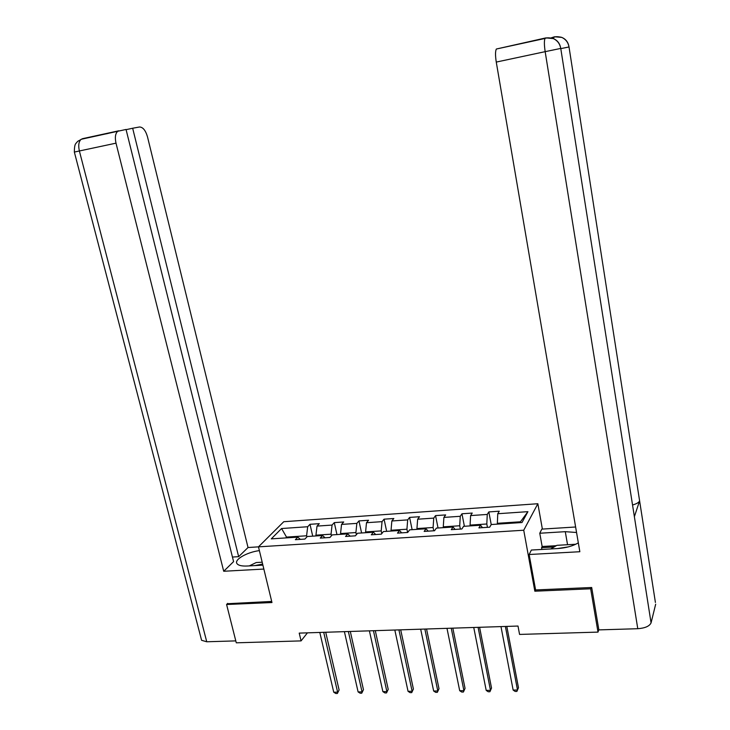 <?xml version="1.0" encoding="UTF-8"?>
<svg xmlns="http://www.w3.org/2000/svg" width="730" height="730" viewBox="0 0 730 730"><rect width="100%" height="100%" fill="white"/><g stroke="black" fill="none" stroke-linecap="round" stroke-linejoin="round"><path stroke-width="1.09" d="M537.855 503.727L283.769 521.713L258.466 546.852L523.729 530.226L537.855 503.727L542.372 529.077M300.349 539.37L297.803 537.134L295.367 539.689L304.885 539.078L307.284 536.514L322.578 535.519L320.251 538.092L329.933 537.472L332.223 534.889L347.781 533.876L345.555 536.468L355.401 535.829L357.59 533.238L373.422 532.207L371.296 534.807L381.325 534.159L383.405 531.559L399.511 530.509L397.494 533.119L407.696 532.462L409.658 529.843L426.046 528.775L424.157 531.404L434.532 530.737L436.385 528.109L453.065 527.023L451.286 529.661L461.853 528.985L463.577 526.33L480.559 525.226L478.907 527.881L489.666 527.197L491.263 524.532L522.005 522.525L527.918 511.657L520.453 521.795L497.358 523.301L497.504 524.122M297.803 537.134L271.268 538.868L281.579 528.529L307.686 526.741L310.004 524.304L312.723 536.167M527.918 511.657L497.76 513.728L499.283 511.201L488.826 511.922L487.257 514.44L470.595 515.581L472.237 513.071L461.953 513.783L460.265 516.292L443.895 517.415L445.647 514.915L435.545 515.608L433.748 518.108L417.651 519.212L419.522 516.721L409.585 517.406L407.678 519.897L391.846 520.974L393.826 518.501L384.062 519.176L382.046 521.649L366.487 522.716L368.568 520.253L358.959 520.91L356.842 523.373L341.54 524.423L343.721 521.968L334.276 522.625L332.059 525.071L317.012 526.102L319.293 523.665L310.004 524.304M535.546 589.667L534.844 591.2L590.661 588.791L598.007 632.107L519.568 634.425L517.999 626.048L299.218 633.111L301.07 640.894L307.44 632.846M316.126 535.939L315.944 535.172L331.046 534.187L331.411 535.802M325.051 537.782L322.578 535.519M317.012 526.102L315.944 535.172M332.059 525.071L331.046 534.187M340.737 534.342L340.563 533.557L355.911 532.553L356.377 534.679M350.163 536.167L347.781 533.876M341.54 524.423L340.563 533.557M356.842 523.373L355.911 532.553M365.757 532.708L365.593 531.924L381.206 530.902L381.781 533.593M375.722 534.524L373.422 532.207M366.487 522.716L365.593 531.924M382.046 521.649L381.206 530.902M391.216 531.048L391.043 530.254L406.929 529.223L407.605 532.471M401.71 532.854L399.511 530.509M391.846 520.974L391.043 530.254M407.678 519.897L406.929 529.223M417.104 529.36L416.94 528.566L433.091 527.507L433.757 530.792M428.163 531.148L426.046 528.775M417.651 519.212L416.94 528.566M433.748 518.108L433.091 527.507M443.438 527.644L443.274 526.841L459.717 525.764L460.365 529.077M455.073 529.414L453.065 527.023M443.895 517.415L443.274 526.841M460.265 516.292L459.717 525.764M470.239 525.901L470.083 525.089L486.81 523.994L487.439 527.334M482.466 527.653L480.559 525.226M470.595 515.581L470.083 525.089M487.257 514.44L486.81 523.994M497.76 513.728L497.358 523.301M590.661 588.791L591.117 587.531M598.007 632.107L598.819 629.625M227.696 603.354L226.592 604.504L236.283 642.82L301.07 640.894M226.592 604.504L271.971 602.542L258.466 546.852L248.027 547.527L238.655 556.671L132.659 128.243L139.466 126.993C142.897 127.066 145.58 130.341 147.496 136.839L248.027 547.527M534.844 591.2L523.729 530.226M519.979 522.662L520.453 521.795M286.689 537.855L286.516 537.097L285.713 537.919M306.865 536.97L306.591 535.784L286.516 537.097L281.579 528.529M307.686 526.741L306.591 535.784M488.826 511.922L491.226 524.596M461.953 513.783L464.399 526.284M435.545 515.608L438.046 528M409.585 517.406L412.131 529.688M384.062 519.176L386.654 531.349M358.959 520.91L361.596 532.982M334.276 522.625L336.959 534.579M505.397 626.459L517.506 690.014L513.144 690.069L500.981 626.595M506.812 626.413L518.473 687.706L516.886 691.419L515.143 691.438L513.144 690.069M550.712 548.951L556.935 545.328L575.742 544.252M568.387 546.88L557.364 548.577M249.286 565.905L256.212 562.547L262.189 562.209M262.636 564.062L254.734 565.595M634.133 515.152L651.069 622.854C649.527 626.194 645.092 628.147 637.774 628.712L598.865 629.89L591.692 587.504L535.601 589.949L529.14 554.508L531.376 550.037L557.638 548.558C566.033 547.956 572.922 546.04 578.324 542.837M576.554 532.489L565.285 531.677L539.771 533.238L541.833 529.113L575.623 526.996M529.14 554.508L579.839 551.725L496.263 62.077C495.259 55.571 495.278 51.228 496.336 49.029L545.474 37.987M541.888 549.444L541.569 547.683L542.144 546.496L539.771 533.238M655.412 602.46L639.608 500.862C638.896 502.486 636.542 503.873 632.545 504.996M651.069 622.854L655.677 604.203M560.759 48.445L634.379 516.676L639.608 500.862L569.017 46.939C568.177 42.422 565.759 39.247 561.771 37.413L554.69 36.774M553.459 38.635L553.851 37.285L551.114 37.878L554.271 36.865M542.81 38.571L543.394 38.8M542.144 546.496L556.315 545.693M554.106 546.971L541.569 547.683M546.195 38.142L545.666 37.951M637.774 628.712L545.164 51.657L560.75 48.417C559.892 43.791 557.419 40.515 553.349 38.599L545.93 37.887M259.378 550.612C246.74 552.236 233.637 559.837 237.077 563.752C238.537 565.504 241.94 566.252 247.287 566.015L262.9 565.139M232.441 557.045L238.655 556.671M206.745 641.77L201.599 640.301L74.35 152.068L79.378 150.973C78.137 145.416 78.73 141.52 81.13 139.302L126.044 129.456L233.582 561.625L223.708 571.261L116.006 143.162L79.378 150.973L206.745 641.77L235.79 640.894M263.849 569.062L223.708 571.261M201.599 640.301L201.316 639.234M108.232 133.407L105.96 133.9M126.098 129.666L132.659 128.243M117.639 131.364C115.331 133.59 114.792 137.523 116.006 143.162M227.34 603.728L271.697 601.438M478.086 627.335L490.478 690.334L486.198 690.388L473.752 627.481M479.592 627.289L491.527 688.052L489.912 691.73L488.206 691.748L486.198 690.388M491.527 688.052L489.912 691.73M451.24 628.202L463.915 690.653L459.699 690.708L446.988 628.338M452.837 628.156L465.046 688.381L463.404 692.031L461.725 692.049L459.699 690.708M465.046 688.381L463.404 692.031M424.86 629.059L437.808 690.963L433.656 691.018L420.681 629.187M426.548 629.005L439.004 688.709L437.343 692.332L435.691 692.35L433.656 691.018M439.004 688.709L437.343 692.332M398.936 629.89L412.131 691.273L408.052 691.319L394.82 630.027M400.697 629.835L413.408 689.038L411.72 692.624L410.096 692.642L408.052 691.319M413.408 689.038L411.72 692.624M373.441 630.72L386.882 691.575L382.876 691.62L369.389 630.848M375.284 630.656L388.223 689.357L386.526 692.916L384.92 692.934L382.876 691.62M388.223 689.357L386.526 692.916M348.374 631.523L362.043 691.876L358.101 691.921L344.396 631.651M350.3 631.459L363.458 689.667L361.733 693.199L360.164 693.217L358.101 691.921M363.458 689.667L361.733 693.199M323.719 632.317L337.616 692.159L333.738 692.213L319.804 632.445M325.717 632.253L339.103 689.978L337.36 693.482L335.809 693.5L333.738 692.213M339.103 689.978L337.36 693.482M561.571 37.321C557.793 36.518 555.22 36.5 553.851 37.285L554.681 36.783M496.263 62.077L545.164 51.657C544.188 45.032 544.133 40.634 545.009 38.453L545.903 37.896M567.548 544.717L565.285 531.677M569.017 46.966L560.786 48.627M554.928 37.011L554.444 36.838M74.35 152.068C74.378 144.102 75.756 143.874 75.883 143.436L77.745 141.31L82.517 138.682L118.78 130.798M553.349 38.599C557.309 40.241 559.746 43.325 560.649 47.833M553.148 38.508C549.216 37.622 546.505 37.604 545.009 38.453L496.336 49.029M561.771 37.413C565.823 39.073 568.232 42.221 568.998 46.857"/></g></svg>
